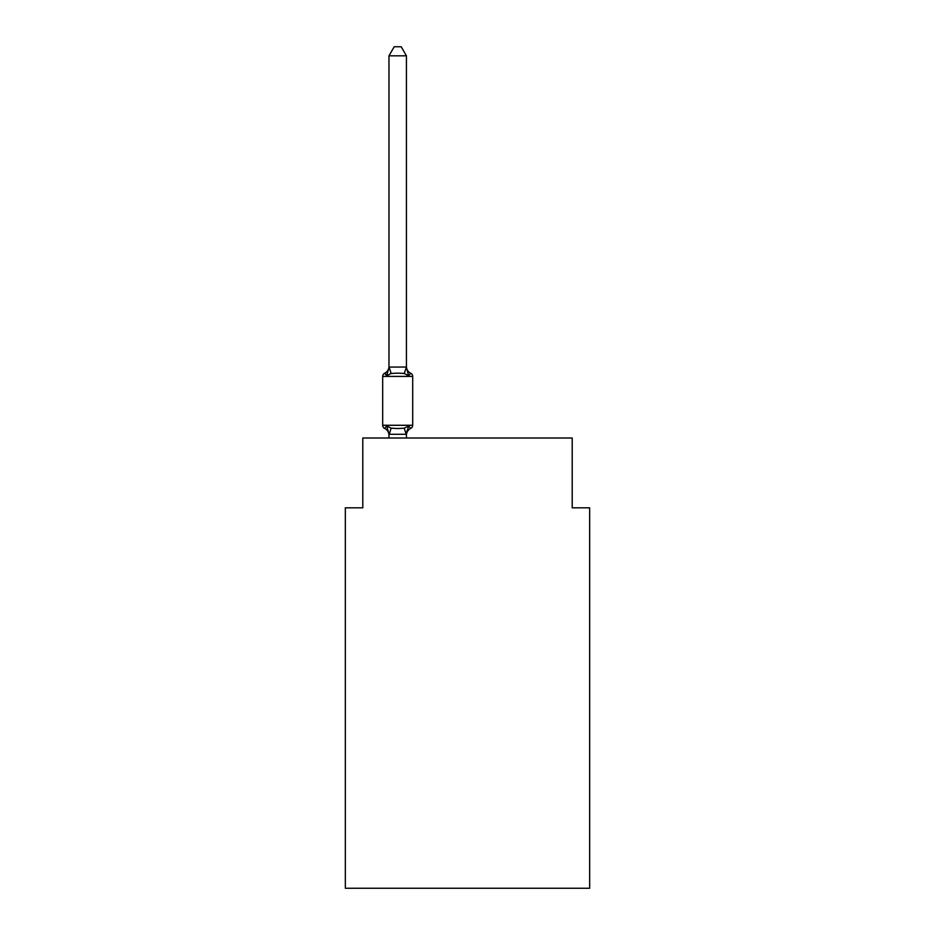 <?xml version="1.0" encoding="UTF-8"?>
<svg xmlns="http://www.w3.org/2000/svg" width="935" height="935" viewBox="0 0 935 935"><rect width="100%" height="100%" fill="white"/><g stroke="black" fill="none" stroke-linecap="round" stroke-linejoin="round"><path stroke-width="1.4" d="M589.658 888.25L589.658 507.81L572.208 507.81L572.208 438.012L362.792 438.012L362.792 507.81L345.342 507.81L345.342 888.25L589.658 888.25M388.972 55.819L394.208 46.75L401.185 46.75L406.421 55.819L388.972 55.819L388.972 367.397L386.786 375.718L384.647 373.264A3.495 3.495 0 0 0 382.684 376.408A3.495 3.495 0 0 1 384.647 373.264L385.641 373.743L384.647 373.264A3.495 3.495 0 0 0 382.684 376.408L382.684 425.273A3.495 3.495 0 0 0 384.647 428.405L386.786 425.951L384.647 428.405A3.495 3.495 0 0 1 382.684 425.273A3.495 3.495 0 0 0 384.647 428.405L386.786 425.951L384.647 428.405A3.495 3.495 0 0 1 382.684 425.273A3.495 3.495 0 0 0 384.647 428.405A3.495 3.495 0 0 1 382.684 425.273A3.495 3.495 0 0 0 384.647 428.405A3.495 3.495 0 0 1 382.684 425.273A3.495 3.495 0 0 0 384.647 428.405A3.495 3.495 0 0 1 382.684 425.273A3.495 3.495 0 0 0 384.647 428.405L386.786 425.951L384.647 428.405A3.495 3.495 0 0 1 382.684 425.273A3.495 3.495 0 0 0 384.647 428.405L386.786 425.951L384.647 428.405A3.495 3.495 0 0 1 382.684 425.273A3.495 3.495 0 0 0 384.647 428.405L386.786 425.951L384.647 428.405A3.495 3.495 0 0 1 382.684 425.273A3.495 3.495 0 0 0 384.647 428.405L386.786 425.951L384.647 428.405A3.495 3.495 0 0 1 382.684 425.273A3.495 3.495 0 0 0 384.647 428.405L386.786 425.951L384.647 428.405A3.495 3.495 0 0 1 382.684 425.273A3.495 3.495 0 0 0 384.647 428.405L386.786 425.951L384.647 428.405A3.495 3.495 0 0 1 382.684 425.273A3.495 3.495 0 0 0 384.647 428.405L386.786 425.951L384.647 428.405A3.495 3.495 0 0 1 382.684 425.273A3.495 3.495 0 0 0 384.647 428.405L386.786 425.951L384.647 428.405A3.495 3.495 0 0 1 382.684 425.273A3.495 3.495 0 0 0 384.647 428.405L386.786 425.951L384.647 428.405A3.495 3.495 0 0 1 382.684 425.273A3.495 3.495 0 0 0 384.647 428.405L386.786 425.951L391.146 428.195L397.691 428.546L404.247 428.195L408.607 425.951L410.745 428.405A3.495 3.495 0 0 0 412.697 425.273L412.697 376.408A3.495 3.495 0 0 0 410.745 373.264L408.607 375.718L410.745 373.264L408.607 375.718L410.745 373.264L408.607 375.718L410.745 373.264L408.607 375.718L410.745 373.264L408.607 375.718L410.745 373.264L408.607 375.718L410.745 373.264L408.607 375.718L410.745 373.264L408.607 375.718L410.745 373.264L408.607 375.718L410.745 373.264L408.607 375.718L410.745 373.264L408.607 375.718L410.745 373.264L408.607 375.718L410.745 373.264L408.607 375.718L410.745 373.264L408.607 375.718L410.745 373.264L408.607 375.718L410.745 373.264L408.607 375.718L410.745 373.264L408.607 375.718L410.745 373.264L408.607 375.718L410.745 373.264L408.607 375.718L410.745 373.264L408.607 375.718L410.745 373.264L408.607 375.718L410.745 373.264L408.607 375.718L410.745 373.264L408.607 375.718L410.745 373.264L408.607 375.718L410.745 373.264L408.607 375.718L410.745 373.264L408.607 375.718L404.247 373.474L397.691 373.123L391.146 373.474L386.786 375.718L384.647 373.264A3.495 3.495 0 0 0 382.684 376.408A3.495 3.495 0 0 1 384.647 373.264L385.641 373.743L384.647 373.264A3.495 3.495 0 0 0 382.684 376.408A3.495 3.495 0 0 1 384.647 373.264L385.641 373.743L384.647 373.264A3.495 3.495 0 0 0 382.684 376.408A3.495 3.495 0 0 1 384.647 373.264L385.641 373.743L384.647 373.264A3.495 3.495 0 0 0 382.684 376.408A3.495 3.495 0 0 1 384.647 373.264L385.641 373.743L384.647 373.264A3.495 3.495 0 0 0 382.684 376.408A3.495 3.495 0 0 1 384.647 373.264L385.641 373.743L384.647 373.264A3.495 3.495 0 0 0 382.684 376.408A3.495 3.495 0 0 1 384.647 373.264L385.641 373.743L384.647 373.264A3.495 3.495 0 0 0 382.684 376.408A3.495 3.495 0 0 1 384.647 373.264L385.641 373.743L384.647 373.264A3.495 3.495 0 0 0 382.684 376.408A3.495 3.495 0 0 1 384.647 373.264L385.641 373.743L384.647 373.264A3.495 3.495 0 0 0 382.684 376.408A3.495 3.495 0 0 1 384.647 373.264L385.641 373.743L384.647 373.264A3.495 3.495 0 0 0 382.684 376.408A3.495 3.495 0 0 1 384.647 373.264L385.641 373.743L384.647 373.264A3.495 3.495 0 0 0 382.684 376.408A3.495 3.495 0 0 1 384.647 373.264L385.641 373.743L384.647 373.264A3.495 3.495 0 0 0 382.684 376.408A3.495 3.495 0 0 1 384.647 373.264L385.641 373.743L384.647 373.264A3.495 3.495 0 0 0 382.684 376.408A3.495 3.495 0 0 1 384.647 373.264L385.641 373.743L384.647 373.264A3.495 3.495 0 0 0 382.684 376.408L412.697 376.408M406.421 55.819L406.421 367.397L408.607 375.718M407.239 430.17L406.421 434.284L408.607 425.951L410.745 428.405A7.679 7.679 0 0 0 406.421 435.313L406.421 434.284L388.972 434.284L388.972 435.313A7.679 7.679 0 0 0 384.647 428.405L386.786 425.951L388.972 434.284M406.421 367.081L404.247 373.474M388.972 367.081L406.281 367.034M406.421 438.012L406.421 434.6M388.972 438.012L388.972 434.6M412.697 425.273L382.684 425.273A3.495 3.495 0 0 0 384.647 428.405M384.647 373.264A7.679 7.679 0 0 0 388.972 366.356M406.421 366.356A7.679 7.679 0 0 0 410.745 373.264M391.146 428.195L389.112 434.635M404.247 428.195L406.281 434.635M389.112 367.034L391.146 373.474"/></g></svg>
